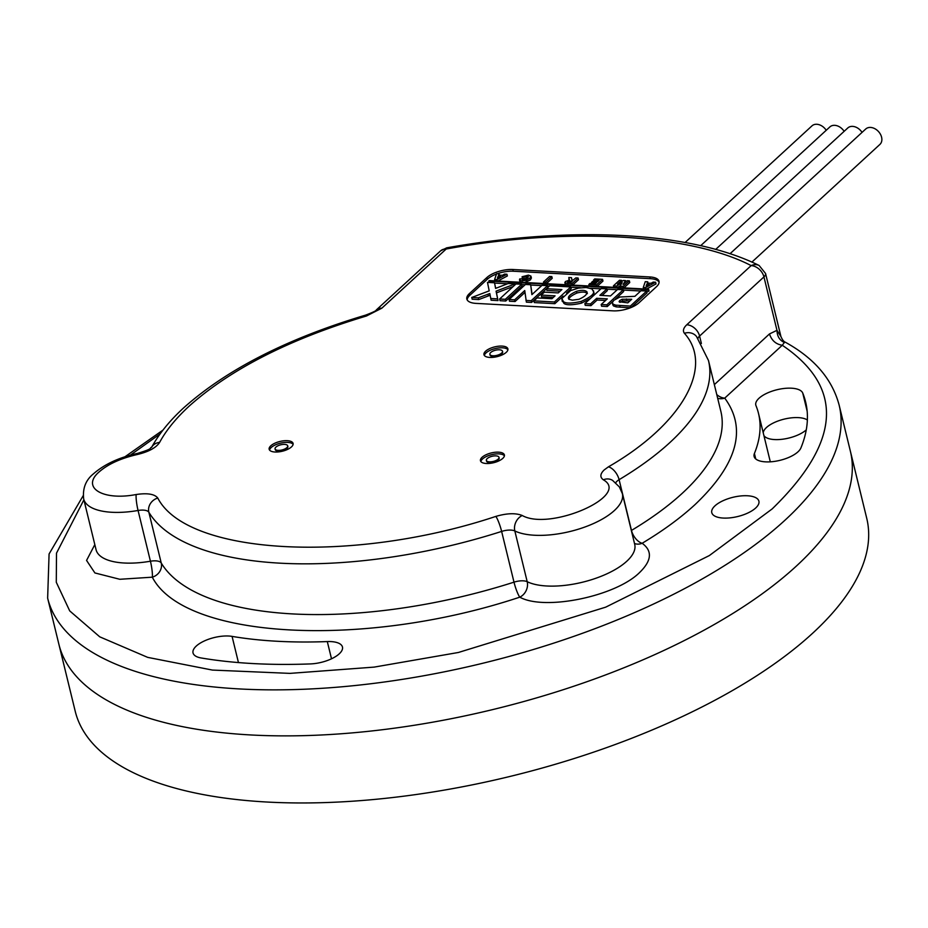 <?xml version="1.0" encoding="UTF-8"?>
<svg xmlns="http://www.w3.org/2000/svg" width="928" height="928" viewBox="0 0 928 928"><rect width="100%" height="100%" fill="white"/><g stroke="black" fill="none" stroke-linecap="round" stroke-linejoin="round"><path stroke-width="1.39" d="M159.604 442.424C156.124 447.737 148.747 451.739 137.506 454.465C120.907 458.27 108.135 464.07 99.18 471.876C80.782 487.548 102.73 500.981 136.184 494.52A12.122 1.786 80.1 0 0 138.063 510.481A12.122 4.953 166.3 0 1 148.851 512.233A290.963 118.807 -13.7 0 0 501.63 531.419A12.122 4.953 166.3 0 1 514.831 530.955A59.74 24.395 -13.7 0 0 614.406 510.504A59.74 24.395 -13.7 0 0 622.352 493.626L634.717 544.376A59.74 24.395 -13.7 0 1 626.771 561.254A59.74 24.395 -13.7 0 1 527.197 581.705A12.122 4.953 -13.7 0 0 513.996 582.158A12.122 1.879 -107.7 0 0 519.773 597.168A12.122 9.918 115.9 0 0 527.197 581.705L514.831 530.955A12.122 9.918 115.9 0 1 522.244 515.504C550.142 531.268 631.191 495.575 603.339 479.799C599.79 477.189 600.08 473.906 604.209 469.916L608.432 466.83C681.802 424.595 714.618 366.908 684.412 333.291C682.59 330.832 683.379 327.99 686.79 324.765L751.146 265.605C689.806 233.694 566.242 226.966 446.182 249.017L381.826 308.189L366.432 316.007C289.849 339.01 230.828 368.984 189.358 405.942C176.053 418.18 166.135 430.337 159.604 442.424A12.122 10.382 -151.7 0 0 151.705 447.168M717.68 398.286A12.122 10.881 141.6 0 0 724.733 398.124C747.307 428.887 737.366 464.418 694.91 504.716C680.421 518.021 662.836 530.874 642.153 543.274A12.122 6.693 59.1 0 1 631.481 530.422A290.963 118.807 -13.7 0 0 682.126 493.418A290.963 118.807 -13.7 0 0 720.836 411.243L708.47 360.493A290.963 118.807 -13.7 0 1 669.761 442.668A290.963 118.807 -13.7 0 1 619.104 479.683L631.481 530.422A12.122 4.953 -13.7 0 0 631.342 530.514M634.508 543.495A12.122 10.347 123.5 0 0 642.153 543.274C652.616 550.942 651.746 560.698 639.566 572.553C615.635 596.414 544.597 611.018 519.773 597.168C363.904 649.032 184.231 639.264 152.308 577.181A12.122 10.974 149.1 0 0 161.228 562.983A290.963 118.807 -13.7 0 0 513.996 582.158L501.63 531.419A12.122 1.879 72.3 0 0 495.842 516.409C506.885 513.184 515.69 512.882 522.244 515.504M485.599 351.202A12.319 5.034 166.3 0 1 498.545 346.202A12.319 5.034 166.3 0 1 507.894 348.847A12.319 5.034 166.3 0 1 506.259 352.327A12.319 5.034 166.3 0 1 493.313 357.315A12.319 5.034 166.3 0 1 483.964 354.682A12.319 5.034 166.3 0 1 485.599 351.202M507.918 349.752A12.319 5.034 -13.7 0 0 497.918 348.058A12.319 5.034 -13.7 0 0 486.017 352.918A12.319 5.034 -13.7 0 0 484.358 355.494M482.096 457.272A12.319 5.034 166.3 0 1 495.042 452.284A12.319 5.034 166.3 0 1 504.391 454.917A12.319 5.034 166.3 0 1 502.756 458.397A12.319 5.034 166.3 0 1 489.81 463.385A12.319 5.034 166.3 0 1 480.46 460.752A12.319 5.034 166.3 0 1 482.096 457.272M504.414 455.822A12.319 5.034 -13.7 0 0 494.415 454.128A12.319 5.034 -13.7 0 0 482.514 459A12.319 5.034 -13.7 0 0 480.855 461.564M270.802 445.788A12.319 5.034 166.3 0 1 283.748 440.8A12.319 5.034 166.3 0 1 293.097 443.433A12.319 5.034 166.3 0 1 291.462 446.913A12.319 5.034 166.3 0 1 278.516 451.901A12.319 5.034 166.3 0 1 269.166 449.268A12.319 5.034 166.3 0 1 270.802 445.788M293.12 444.338A12.319 5.034 -13.7 0 0 283.121 442.644A12.319 5.034 -13.7 0 0 271.231 447.505A12.319 5.034 -13.7 0 0 269.561 450.08M839.156 405.176L866.729 518.288A407.346 166.332 -13.7 0 1 812.534 633.337A407.346 166.332 -13.7 0 1 384.447 798.44A407.346 166.332 -13.7 0 1 75.214 711.231L58.858 644.148A407.346 166.332 -13.7 0 0 368.091 731.357A407.346 166.332 -13.7 0 0 796.178 566.242A407.346 166.332 -13.7 0 0 850.373 451.194A407.346 166.332 -13.7 0 1 796.178 566.242A407.346 166.332 -13.7 0 1 368.091 731.357A407.346 166.332 -13.7 0 1 58.858 644.148L47.641 598.131A407.346 166.332 166.3 0 0 356.874 685.34A407.346 166.332 166.3 0 0 784.96 520.225A407.346 166.332 166.3 0 0 839.156 405.176L839.156 405.176C832.254 379.146 814.262 358.138 785.181 342.142C783.719 341.585 782.304 339.718 780.924 336.528L776.968 330.333L763.941 276.904A12.122 8.897 -132.6 0 0 751.146 265.605A12.122 9.941 -63.9 0 1 759.104 265.466C691.128 231.652 572.008 225.608 446.704 247.834A12.122 1.752 80 0 0 446.182 249.017A12.122 8.897 -132.6 0 0 440.603 250.85L376.246 310.01C376.49 310.636 372.952 312.33 365.644 315.114A12.122 1.218 -106.3 0 1 366.432 316.007M83.903 499.809L56.504 553.146L56.283 582.25L69.716 610.902L99.737 636.828L147.691 657.372L212.431 670.074L289.954 673.38L374.193 667.104L458.409 652.477L605.682 607.167L709.352 555.559L772.177 508.915C841.058 441.937 844.422 387.37 782.258 345.251L784.404 342.49C779.636 340.39 777.165 336.342 776.968 330.333L769.474 333.941C771.667 340.495 775.936 344.265 782.258 345.251L724.733 398.124A12.122 8.897 47.4 0 1 716.776 394.574M501.63 353.092A6.496 2.656 166.3 0 1 494.798 355.726A6.496 2.656 166.3 0 1 489.868 354.334A6.496 2.656 166.3 0 1 490.726 352.501A6.496 2.656 166.3 0 1 497.559 349.856A6.496 2.656 166.3 0 1 502.489 351.248A6.496 2.656 166.3 0 1 501.63 353.092M502.512 351.608A6.496 2.656 166.3 0 1 502.663 351.944A6.496 2.656 166.3 0 1 501.793 353.777A6.496 2.656 166.3 0 1 494.96 356.41A6.496 2.656 166.3 0 1 490.03 355.018A6.496 2.656 166.3 0 1 490.007 354.658M498.127 459.163A6.496 2.656 166.3 0 1 491.295 461.796A6.496 2.656 166.3 0 1 486.365 460.404A6.496 2.656 166.3 0 1 487.223 458.571A6.496 2.656 166.3 0 1 494.056 455.938A6.496 2.656 166.3 0 1 498.986 457.33A6.496 2.656 166.3 0 1 498.127 459.163M499.02 457.69A6.496 2.656 166.3 0 1 499.16 458.014A6.496 2.656 166.3 0 1 498.29 459.859A6.496 2.656 166.3 0 1 491.457 462.492A6.496 2.656 166.3 0 1 486.527 461.1A6.496 2.656 166.3 0 1 486.504 460.74M286.833 447.679A6.496 2.656 166.3 0 1 280.012 450.312A6.496 2.656 166.3 0 1 275.071 448.92A6.496 2.656 166.3 0 1 275.941 447.087A6.496 2.656 166.3 0 1 282.773 444.454A6.496 2.656 166.3 0 1 287.703 445.846A6.496 2.656 166.3 0 1 286.833 447.679M287.726 446.206A6.496 2.656 166.3 0 1 287.866 446.53A6.496 2.656 166.3 0 1 287.007 448.363A6.496 2.656 166.3 0 1 280.175 450.996A6.496 2.656 166.3 0 1 275.245 449.604A6.496 2.656 166.3 0 1 275.21 449.245M201.121 657.964A24.244 9.906 166.3 0 1 193.036 652.918A24.244 9.906 166.3 0 1 196.26 646.074A24.244 9.906 166.3 0 1 232.07 636.388A327.039 133.539 -13.7 0 0 327.306 641.573A24.244 9.906 166.3 0 1 342.455 647.002A24.244 9.906 166.3 0 1 310.486 663.914A375.538 153.34 166.3 0 1 201.121 657.964M797.987 451.82A24.244 9.906 166.3 0 1 772.514 461.645A24.244 9.906 166.3 0 1 754.104 456.448A24.244 9.906 166.3 0 1 754.406 453.479A327.039 133.539 -13.7 0 0 758.512 413.447A327.039 133.539 -13.7 0 0 755.984 405.664A24.244 9.906 166.3 0 1 755.798 405.095A24.244 9.906 166.3 0 1 776.295 389.911A24.244 9.906 166.3 0 1 802.732 393.031A375.538 153.34 166.3 0 1 805.62 401.963A375.538 153.34 166.3 0 1 800.91 447.934A24.244 9.906 166.3 0 1 797.987 451.82M715.001 505.806A24.244 9.906 166.3 0 1 740.486 495.981A24.244 9.906 166.3 0 1 758.895 501.178A24.244 9.906 166.3 0 1 755.659 508.022A24.244 9.906 166.3 0 1 730.185 517.847A24.244 9.906 166.3 0 1 711.776 512.662A24.244 9.906 166.3 0 1 715.001 505.806M136.184 494.52C147.39 492.861 154.582 494.032 157.772 498.034C187.143 555.141 352.443 564.131 495.842 516.409M638.963 302.806A19.395 7.923 166.3 0 1 612.99 310.845L475.983 303.386A19.395 7.923 166.3 0 1 466.842 299.071A19.395 7.923 166.3 0 1 469.417 293.584L486.887 277.53A19.395 7.923 166.3 0 1 512.848 269.503L649.867 276.95A19.395 7.923 166.3 0 1 659.008 281.277A19.395 7.923 166.3 0 1 656.421 286.752L638.963 302.806M659.1 282.158A19.395 7.923 -13.7 0 0 650.284 278.667L513.265 271.22A19.395 7.923 -13.7 0 0 497.385 273.714M496.48 274.038A19.395 7.923 -13.7 0 0 487.304 279.258L469.835 295.313A19.395 7.923 -13.7 0 0 467.167 299.895M646.758 291.334L649.043 290.951L648.626 289.223L489.265 280.569L489.091 282.483M494.601 283.063L507.535 283.771M521.768 284.548L525.155 284.722M530.746 285.035L541.708 285.627M547.636 285.952L549.422 286.044M570.871 287.216L580.65 287.738M590.626 288.283L600.915 288.84M606.982 289.176L617.248 289.733M623.314 290.058L640.68 291.009M532.08 294.466L530.677 284.745L525.445 284.455L509.078 299.5L509.495 301.229L515.063 301.53L524.97 292.424M515.063 301.53L514.646 299.814L524.738 290.534L526.385 302.145L531.616 302.424L546.522 288.724L546.94 290.429L560.152 291.148M602.04 295.475L607.33 290.615L606.912 288.886L601.205 288.573L584.837 303.63L585.255 305.347L590.962 305.66L597.098 300.022L605.555 300.475M597.098 300.022L596.681 298.294L607.306 298.874L601.17 304.512L601.588 306.228L607.295 306.542L612.816 301.472M615.392 299.106L623.662 291.496L623.245 289.78L617.538 289.466L610.496 295.939L599.871 295.359L606.912 288.886M597.122 286.427L602.968 281.056L602.55 279.34L594.744 278.91L593.595 279.966L593.955 281.416M646.375 289.107L656.026 283.945L655.609 282.228L653.219 282.089L651.05 283.284L647.245 283.086L647.721 281.799L645.273 281.66L643.278 287.471L643.638 288.956M495.68 288.364L494.531 282.773L487.478 282.39L489.207 290.87L471.749 297.47L472.166 299.199L478.755 299.558L478.326 297.83L489.787 293.538L491.121 300.231L498.011 300.602L496.48 292.865L513.184 286.532M478.755 299.558L490.204 295.255M572.657 285.093L578.492 279.734L578.074 278.006L575.824 277.89L573.063 280.152L571.834 279.792L571.486 277.646L568.794 277.507L569.467 280.128L565.361 281.544L565.454 283.075L571.996 283.597L578.074 278.006M565.256 284.188L564.885 282.657M571.973 279.954L571.486 277.646M524.761 282.495L530.364 279.943L531.408 278.029L530.897 276.068L528.38 275.129L522.07 276.764L528.473 276.764M522.476 279.676L522.255 278.783L519.703 278.957L520.608 282.263M522.07 276.764L522.487 278.481L524.262 278.98L527.8 277.936M612.793 304.233L613.478 305.938L616.227 306.878L630.367 307.794M631.063 307.516L647.106 292.772L646.688 291.056L640.981 290.742L634.903 296.322L619.904 297.018L613.837 300.301L612.376 302.505L612.805 304.976M592.215 296.844L593.99 292.564L591.994 288.921L586.171 287.518L578.504 288.074L570.639 290.592L561.834 298.596L562.275 301.449M562.264 300.324L563.911 303.386C566.335 305.324 572.205 305.242 581.531 303.131L590.579 298.352M623.918 287.889L629.764 282.518L629.346 280.801L627.235 280.685L623.071 284.513L625.484 280.581L623.361 280.476L617.433 284.2L621.598 280.372L619.498 280.256L613.42 285.847L613.779 287.332M617.398 287.529L620.345 285.708M546.383 283.666L552.23 278.296L551.812 276.579L549.562 276.463L543.483 282.042L543.843 283.527M497.872 281.033L507.361 275.952L506.943 274.236L504.554 274.108L502.384 275.303L498.568 275.094L499.055 273.806L496.608 273.679L494.612 279.479L496.898 279.606L506.943 274.236M553.32 297.436L541.627 296.798L541.21 295.081L555.06 295.835L551.916 298.723L537.126 297.923L533.925 300.858L534.342 302.574L554.851 303.688L563.076 296.125M566.498 292.981L571.219 288.643L570.801 286.926L549.712 285.778L546.522 288.712L561.904 289.548L558.238 292.912L544.388 292.158L541.21 295.081M505.76 301.02L522.128 285.975L521.698 284.258L515.991 283.945L499.624 298.99L500.041 300.707L505.76 301.02L505.331 299.303L521.698 284.258M137.506 454.465A12.122 0.719 -102.2 0 1 137.564 453.374C119.202 457.423 104.551 464.197 93.6 473.709C85.794 479.938 82.488 488.348 83.682 498.951L96.06 549.701A59.74 24.395 -13.7 0 0 150.429 561.22A12.122 1.786 -99.9 0 1 152.308 577.181L119.793 579.281L94.9 572.947L86.559 560.431L94.818 544.608M130.372 455.138L160.08 433.933M648.521 291.438L648.626 289.223M488.743 281.045L648.104 289.71M547.984 287.367L547.566 285.662L541.998 285.36L531.895 294.64L530.677 284.745M531.616 302.424L531.199 300.707L547.566 285.662M525.967 300.428L531.199 300.707M509.078 299.5L514.646 299.814M607.295 306.542L606.877 304.825L623.245 289.78M601.17 304.512L606.877 304.825M590.962 305.66L590.544 303.932L596.681 298.294M584.837 303.63L590.544 303.932M596.832 286.416L596.472 284.931L602.55 279.34M589.21 285.998L588.851 284.513L596.472 284.931M591.832 283.562L591.542 282.402L596.542 282.669L595.37 283.748L589.999 283.458L588.851 284.513M593.595 279.966L599.152 280.268L597.678 281.625L592.69 281.346L591.542 282.402M648.046 283.121L647.721 281.799M645.923 289.084L645.563 287.599L655.609 282.228M643.278 287.471L645.563 287.599M515.318 284.56L515.156 283.898L508.184 283.516L495.587 288.399M496.48 292.865L496.062 291.148L515.156 283.898M498.011 300.602L496.062 291.148M490.692 298.503L497.582 298.886M471.749 297.47L478.326 297.83M495.564 288.318L494.531 282.773M572.367 285.082L571.996 283.597M564.839 282.46L565.86 284.734M568.864 278.736L569.154 280.14M519.668 279.026L519.599 280.117L521.977 280.894L526.28 280.302L529.946 278.214L530.897 276.068M528.484 276.822L525.399 279.502L523.253 279.827L522.255 278.783M524.262 278.98L523.844 277.263M616.227 306.878L615.798 305.161L630.321 306.101L646.688 291.056M612.376 302.505L613.06 304.222L615.798 305.161M630.704 307.667L630.321 306.101M561.834 298.596L563.493 301.658C565.906 303.607 571.787 303.526 581.114 301.414C589.721 297.575 593.885 294.443 593.584 292.007L593.572 290.847M621.853 281.416L621.598 280.372M625.82 281.984L625.484 280.581M623.628 287.866L623.268 286.381L629.346 280.801M620.414 287.692L620.043 286.207L623.268 286.381M617.004 287.506L616.644 286.021L622.178 282.588L620.043 286.207M613.42 285.847L616.644 286.021M546.093 283.655L545.734 282.17L551.812 276.579M543.483 282.042L545.734 282.17M499.38 275.14L499.055 273.806M497.234 280.998L496.898 279.606M494.949 280.871L494.612 279.479M554.851 303.688L554.434 301.971L570.801 286.926M533.925 300.858L554.434 301.971M499.624 298.99L505.331 299.303M646.839 284.177L646.108 286.01L649.206 284.304L646.839 284.177L647.141 285.441M572.263 281.161L569.061 281.056L567.553 282.019L570.894 282.414L572.263 281.161M619.927 302.319L619.092 301.681L619.718 300.556L622.131 299.257L631.713 299.257L627.804 302.853L619.115 301.739M587.157 292.656L586.972 291.891C587.285 294.362 584.582 296.832 578.852 299.303L572.379 300.162L569.189 299.361L568.423 297.563C568.632 295.788 571.312 293.712 576.45 291.322C581.752 289.872 585.255 290.07 586.972 291.891L587.122 292.262M568.4 298.364L568.771 299.025M498.162 276.184L497.431 278.017L500.528 276.312L498.162 276.184L498.475 277.449M620.066 302.354L622.549 300.974L629.961 300.858M568.841 299.292C569.05 297.505 571.729 295.429 576.868 293.051C582.169 291.601 585.672 291.786 587.389 293.608M751.889 262.114L879.895 144.432A10.475 7.691 -132.6 0 0 881.6 137.24A10.475 7.691 -132.6 0 0 874.721 128.632A10.475 7.691 -132.6 0 0 865.72 129.015L730.034 253.738M826.222 130.291A10.475 7.691 -132.6 0 0 811.988 125.848L685.084 242.51M844.132 131.335A10.475 7.691 -132.6 0 0 829.899 126.904L700.698 245.676M862.042 132.391A10.475 7.691 -132.6 0 0 847.809 127.96L715.685 249.412M806.27 429.884A23.861 9.744 166.3 0 1 782.919 439.176A23.861 9.744 166.3 0 1 763.906 435.592M763.222 432.773A23.861 9.744 166.3 0 1 766.482 427.506A23.861 9.744 166.3 0 1 787.408 418.435A23.861 9.744 166.3 0 1 807.372 419.978M615.705 482.792A12.122 4.953 166.3 0 1 616.992 481.226A12.122 4.953 166.3 0 1 619.104 479.683A12.122 6.693 59.1 0 0 608.432 466.83M603.339 479.799A12.122 10.347 -56.5 0 1 612.642 480.437L619.336 486.898L622.352 493.626M83.682 498.951A59.74 24.395 -13.7 0 0 138.063 510.481L150.429 561.22A12.122 4.953 -13.7 0 1 161.228 562.983L148.851 512.233A12.122 10.974 149.1 0 1 157.772 498.034M754.406 453.479L755.74 458.942M686.79 324.765A12.122 8.897 47.4 0 1 699.584 336.064L763.941 276.904A12.122 4.953 166.3 0 0 765.554 273.482L759.104 265.466M684.412 333.291A12.122 10.881 -38.4 0 1 696.522 336.504L708.47 360.493M697.984 338.418A12.122 4.953 166.3 0 1 699.584 336.064L701.382 343.476M381.826 308.189A12.122 8.897 -132.6 0 0 376.246 310.01M650.284 278.667L649.867 276.95M513.265 271.22L512.848 269.503M487.304 279.258L486.887 277.53M469.835 295.313L469.417 293.584M714.351 384.621L769.474 333.941M488.383 295.951L487.966 294.222M568.017 284.85L567.658 283.365M530.364 279.943L529.946 278.214M526.698 282.031L526.28 280.302M522.336 282.367L521.977 280.894M527.661 277.924L527.232 276.196M526.072 278.11L525.654 276.393M524.366 278.91L523.949 277.194M619.672 305.521L620.09 307.238M613.478 305.938L613.06 304.222M594.013 293.724L593.584 292.007M581.531 303.131L581.114 301.414M563.911 303.386L563.493 301.658M232.07 636.388L238.45 662.58M331.505 658.787L327.306 641.573M802.732 393.031L807.163 411.22M569.061 281.056L569.374 282.332M571.161 282.182L570.894 281.091M568.586 282.286L568.33 281.242M620.136 302.284L619.718 300.556M626.435 298.967L626.852 300.695M622.131 299.257L622.549 300.974M576.45 291.322L576.868 293.051M365.644 315.114C287.576 338.418 226.954 369.309 183.767 407.763C169.65 420.697 158.92 433.921 151.554 447.435L151.763 447.099C148.689 448.433 154.558 448.201 137.564 453.374M83.172 495.714L49.08 553.981L47.641 598.131M489.868 354.334L490.03 355.018M486.365 460.404L486.527 461.1M275.071 448.92L275.245 449.604M440.603 250.85L446.704 247.834M765.554 273.482L780.924 336.528M124.978 456.762L162.957 430.105M565.268 284.281L564.85 282.564M569.363 281.138L568.945 279.421M519.9 281.59L519.483 279.873M502.489 351.248L502.663 351.944M498.986 457.33L499.16 458.014M287.703 445.846L287.866 446.53M758.512 413.447L770.31 461.831"/></g></svg>
